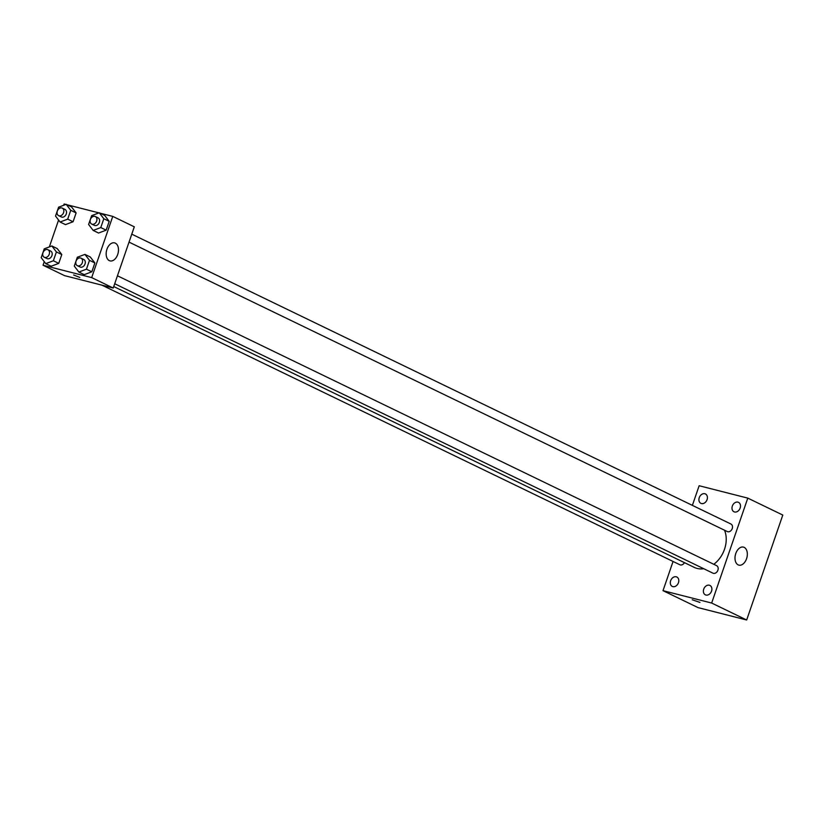 <?xml version="1.0" encoding="UTF-8"?>
<svg xmlns="http://www.w3.org/2000/svg" width="824" height="824" viewBox="0 0 824 824"><rect width="100%" height="100%" fill="white"/><g stroke="black" fill="none" stroke-linecap="round" stroke-linejoin="round"><path stroke-width="1.24" d="M692.376 505.38L699.143 485.738L747.79 498.118L782.8 515.052L746.668 619.988L698.021 607.607L663.011 590.664L673.064 561.463M711.545 591.127A5.222 3.996 -64.2 0 0 709.917 585.431A5.222 3.996 -64.2 0 0 704.036 588.398A5.222 3.996 -64.2 0 0 705.365 594.835A5.222 3.996 -64.2 0 0 711.545 591.127M740.148 508.058A5.222 3.996 -64.2 0 0 738.52 502.362A5.222 3.996 -64.2 0 0 732.639 505.328A5.222 3.996 -64.2 0 0 733.968 511.766A5.222 3.996 -64.2 0 0 740.148 508.058M707.064 499.643A5.222 3.996 -64.2 0 0 705.437 493.947A5.222 3.996 -64.2 0 0 699.566 496.903A5.222 3.996 -64.2 0 0 700.884 503.351A5.222 3.996 -64.2 0 0 707.064 499.643M678.461 582.712A5.222 3.996 -64.2 0 0 676.834 577.016A5.222 3.996 -64.2 0 0 670.952 579.983A5.222 3.996 -64.2 0 0 672.281 586.42A5.222 3.996 -64.2 0 0 678.461 582.712M747.79 498.118L711.658 603.044L746.668 619.988M735.781 553.512A9.291 5.912 -75.7 0 1 743.464 547.115A9.291 5.912 -75.7 0 1 746.894 557.58A9.291 5.912 -75.7 0 1 738.881 565.13A9.291 5.912 -75.7 0 1 735.781 553.512M711.658 603.044L663.011 590.664M699.926 602.416L692.242 599.769M114.701 283.744L712.956 573.174A4.182 3.203 -64.2 0 0 717.9 570.208A4.182 3.203 -64.2 0 0 716.592 565.645L117.441 275.783M101.919 285.145L679.872 564.759A4.182 3.203 -64.2 0 0 684.435 562.648M129.038 242.122L727.283 531.552A4.182 3.203 -64.2 0 0 727.746 531.727A4.182 3.203 -64.2 0 0 732.237 528.586A4.182 3.203 -64.2 0 0 730.929 524.023L131.778 234.16M113.743 286.546L694.271 567.396A25.554 19.56 -64.2 0 0 703.737 568.725M713.8 564.296A25.554 19.56 -64.2 0 0 724.533 530.223M100.095 213.169L112.764 216.393L134.302 226.816L113.228 288.029L64.581 275.649L43.033 265.225L44.259 261.672M49.337 246.912L58.586 220.049M63.664 205.289L64.107 204.012L65.869 204.465M84.924 254.389L90.31 256.995L94.873 262.959L91.835 271.796L84.233 274.66L78.847 272.054L74.284 266.09L77.322 257.253L84.924 254.389L89.486 260.353L86.448 269.191L78.847 272.054M66.177 204.342L71.564 206.948L76.127 212.922L73.079 221.749L65.477 224.622L60.09 222.017L55.527 216.053L58.576 207.215L66.177 204.342L70.74 210.316L67.692 219.143L60.09 222.017M112.764 216.393L91.68 277.606L43.033 265.225M67.012 204.754L98.952 212.88M51.84 245.964L57.227 248.57L61.79 254.544L58.751 263.371L51.15 266.245L45.763 263.639L41.2 257.675L44.239 248.838L51.84 245.964L56.403 251.938L53.364 260.765L45.763 263.639M99.261 212.767L104.648 215.373L109.201 221.337L106.162 230.174L98.561 233.037L93.174 230.432L88.611 224.468L91.66 215.631L99.261 212.767L103.824 218.731L100.775 227.568L93.174 230.432M91.68 277.606L113.228 288.029M115.329 243.142A9.291 5.912 -75.7 0 1 117.894 253.916A9.291 5.912 -75.7 0 1 110.025 260.889A9.291 5.912 -75.7 0 1 106.595 250.424A9.291 5.912 -75.7 0 1 114.608 242.874A9.291 5.912 -75.7 0 1 115.329 243.142M79.815 277.441L73.614 274.979L79.815 277.441M91.701 224.066L94.4 225.364A4.182 3.203 -64.2 0 0 99.096 222.995A4.182 3.203 -64.2 0 0 98.035 217.835L95.347 216.537A4.182 3.203 -64.2 0 0 94.884 216.362A4.182 3.203 -64.2 0 0 90.506 219.194A4.182 3.203 -64.2 0 0 91.701 224.066A4.182 3.203 -64.2 0 0 96.408 221.687A4.182 3.203 -64.2 0 0 95.347 216.537M104.648 215.373L109.201 221.337L106.162 230.174L98.561 233.037M103.824 218.731L109.201 221.337M100.775 227.568L106.162 230.174M77.374 265.688L80.062 266.986A4.182 3.203 -64.2 0 0 84.769 264.617A4.182 3.203 -64.2 0 0 83.708 259.457L81.01 258.159A4.182 3.203 -64.2 0 0 80.546 257.984A4.182 3.203 -64.2 0 0 76.179 260.817A4.182 3.203 -64.2 0 0 77.374 265.688A4.182 3.203 -64.2 0 0 82.07 263.309A4.182 3.203 -64.2 0 0 81.01 258.159M90.31 256.995L94.873 262.959L91.835 271.796L84.233 274.66M89.486 260.353L94.873 262.959M86.448 269.191L91.835 271.796M58.617 215.641L61.316 216.949A4.182 3.203 -64.2 0 0 66.013 214.58A4.182 3.203 -64.2 0 0 64.952 209.42L62.264 208.112A4.182 3.203 -64.2 0 0 61.8 207.947A4.182 3.203 -64.2 0 0 57.433 210.779A4.182 3.203 -64.2 0 0 58.617 215.641A4.182 3.203 -64.2 0 0 63.324 213.272A4.182 3.203 -64.2 0 0 62.264 208.112M71.564 206.948L76.127 212.922L73.079 221.749L65.477 224.622M70.74 210.316L76.127 212.922M67.692 219.143L73.079 221.749M44.29 257.263L46.978 258.571A4.182 3.203 -64.2 0 0 51.685 256.202A4.182 3.203 -64.2 0 0 50.624 251.042L47.926 249.734A4.182 3.203 -64.2 0 0 47.462 249.569A4.182 3.203 -64.2 0 0 43.095 252.402A4.182 3.203 -64.2 0 0 44.29 257.263A4.182 3.203 -64.2 0 0 48.987 254.894A4.182 3.203 -64.2 0 0 47.926 249.734M57.227 248.57L61.79 254.544L58.751 263.371L51.15 266.245M56.403 251.938L61.79 254.544M53.364 260.765L58.751 263.371"/></g></svg>
